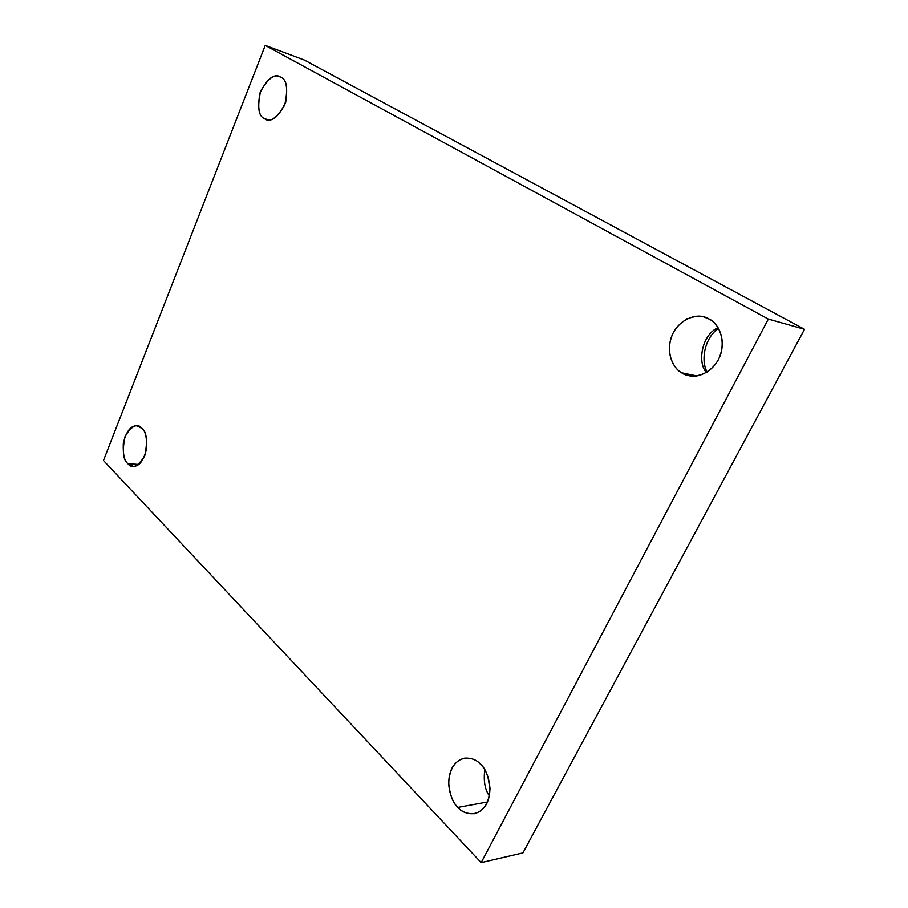 <?xml version="1.0" encoding="UTF-8"?>
<svg xmlns="http://www.w3.org/2000/svg" width="908" height="908" viewBox="0 0 908 908"><rect width="100%" height="100%" fill="white"/><g stroke="black" fill="none" stroke-linecap="round" stroke-linejoin="round"><path stroke-width="1.36" d="M141.841 428.315L136.938 425.841C130.922 425.421 126.382 431.175 123.329 443.081C122.841 454.193 124.351 461.037 127.858 463.636L138.788 464.453L127.858 463.636C122.989 459.811 122.092 450.663 125.145 436.215C131.978 425.5 137.539 422.867 141.841 428.315C146.869 432.038 147.811 441.299 144.69 456.077C137.653 466.791 132.046 469.311 127.858 463.636L133.136 466.315C139.23 466.542 143.725 460.64 146.631 448.575C146.96 437.497 145.359 430.744 141.841 428.315M490.014 788.87L487.766 776.124L490.014 788.87M489.378 795.873C484.94 789.688 483.397 780.982 484.77 769.791C483.397 780.982 484.94 789.688 489.378 795.873M480.275 764.003C476.825 759.939 471.683 757.964 464.851 758.089C455.146 760.325 449.744 768.474 448.643 782.537C449.846 794.965 452.944 803.251 457.927 807.405L487.528 801.968L457.927 807.405C452.332 802.683 444.341 784.557 451.855 768.361C460.322 753.061 475.27 757.908 480.275 764.003C486.007 768.486 494.554 787.134 486.677 803.762C477.756 819.254 462.694 813.534 457.927 807.405C461.468 811.911 466.984 813.999 474.464 813.682C484.157 810.912 489.333 802.456 490.014 788.326C488.493 776.022 485.247 767.907 480.275 764.003M707.184 372.03C700.613 361.248 704.29 337.878 718.478 328.378C704.29 337.878 700.613 361.248 707.184 372.03M706.469 372.462C697.492 363.563 701.078 335.177 718.058 327.663C701.078 335.177 697.492 363.563 706.469 372.462M709.341 319.162L704.052 317.006C695.415 313.566 676.755 320.002 670.91 338.48C665.814 356.719 675.268 369.465 681.704 372.813L696.742 375.901L681.704 372.813C674.462 369.556 663.884 352.792 673.112 333.054C683.576 313.986 702.792 314.27 709.341 319.162C716.764 322.079 728.137 339.274 718.421 359.636C707.309 379.124 687.923 377.83 681.704 372.813L688.945 375.662C698.036 378.681 716.537 370.668 721.281 352.156C725.344 334.019 715.697 322.272 709.341 319.162M280.754 77.248L279.414 76.635C273.353 73.718 266.85 79.212 259.892 93.104C257.418 108.029 258.916 116.508 264.398 118.562L268.178 119.788L264.398 118.562C258.44 116.201 257.18 107.019 260.641 91.016C268.734 77.623 275.442 73.037 280.754 77.248C286.917 79.439 288.233 88.734 284.692 105.135C276.338 118.596 269.574 123.068 264.398 118.562L266.226 119.402C272.457 122.115 278.949 116.394 285.714 102.229C287.904 87.372 286.247 79.041 280.754 77.248M265.238 45.4L768.35 319.083L804.522 329.298L304.339 60.053L265.238 45.4L304.339 60.053L804.522 329.298L768.35 319.083L481.183 862.6L522.94 852.873L804.522 329.298L522.94 852.873L481.183 862.6L103.478 460.504L265.238 45.4L103.478 460.504L481.183 862.6L768.35 319.083L265.238 45.4M687.64 318.64L686.414 318.538"/></g></svg>
